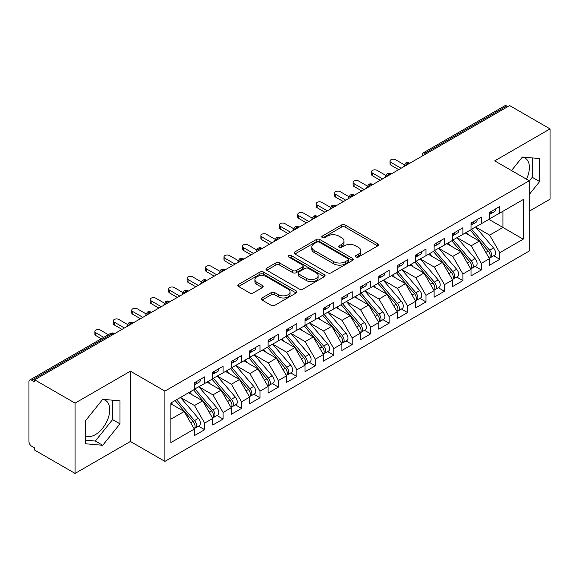 <?xml version="1.0" encoding="UTF-8"?>
<svg xmlns="http://www.w3.org/2000/svg" width="579" height="579" viewBox="0 0 579 579"><rect width="100%" height="100%" fill="white"/><g stroke="black" fill="none" stroke-linecap="round" stroke-linejoin="round"><path stroke-width="0.87" d="M355.955 256.996A1.795 1.035 0 0 0 358.495 256.996L377.732 245.887A2.562 1.476 0 0 0 378.478 244.845A2.562 1.476 0 0 0 377.732 243.795L345.142 224.985A2.562 1.476 0 0 0 341.516 224.985L322.279 236.087A1.795 1.035 0 0 0 321.758 236.818A1.795 1.035 0 0 0 322.279 237.549A1.795 1.035 0 0 0 324.812 237.549L327.301 236.116A8.193 4.733 0 0 1 338.896 236.116L341.61 237.679A8.193 4.733 0 0 1 344.006 241.03A8.193 4.733 0 0 1 341.61 244.374L339.12 245.807A1.795 1.035 0 0 0 338.592 246.545A1.795 1.035 0 0 0 339.12 247.276A1.795 1.035 0 0 0 341.653 247.276L344.143 245.836A8.193 4.733 0 0 1 355.73 245.836L358.444 247.407A8.193 4.733 0 0 1 360.847 250.75A8.193 4.733 0 0 1 358.444 254.094L355.955 255.534A1.795 1.035 0 0 0 355.434 256.265A1.795 1.035 0 0 0 355.955 256.996L355.955 255.534M85.489 435.828A20.345 11.746 120 0 0 95.354 434.655A20.345 11.746 120 0 0 108.649 416.728A20.345 11.746 120 0 0 105.53 400.422A20.345 11.746 120 0 0 102.577 399.503M522.222 157.22A20.345 11.746 -60 0 1 525.175 158.139A20.345 11.746 -60 0 1 526.463 179.186M262.034 297.946A2.562 1.476 0 0 0 261.281 298.996A2.562 1.476 0 0 0 262.034 300.038L271.175 305.314A2.562 1.476 0 0 0 274.801 305.314L296.166 292.981A2.562 1.476 0 0 0 296.911 291.939A2.562 1.476 0 0 0 296.166 290.89L263.568 272.072A2.562 1.476 0 0 0 259.949 272.072L238.584 284.412A2.562 1.476 0 0 0 237.839 285.454A2.562 1.476 0 0 0 238.584 286.504L249.629 292.88A2.562 1.476 0 0 0 253.255 292.88L262.396 287.597A2.562 1.476 0 0 0 263.148 286.554A2.562 1.476 0 0 0 262.396 285.505L256.917 282.342A6.847 3.952 0 0 1 254.912 279.548A6.847 3.952 0 0 1 259.139 275.894A6.847 3.952 0 0 1 266.608 276.755L288.06 289.138A6.847 3.952 0 0 1 290.065 291.939A6.847 3.952 0 0 1 285.838 295.587A6.847 3.952 0 0 1 278.376 294.733L274.801 292.67A2.562 1.476 0 0 0 271.175 292.67L262.034 297.946L262.034 300.038M529.206 211.226L550.05 199.19L550.05 128.9L509.65 105.581L34.668 379.81L34.668 381.937L31.715 380.237A3.915 2.258 -120 0 0 29.761 380.041A3.915 2.258 -120 0 0 28.95 381.836L28.95 441.473A3.915 2.258 -120 0 0 31.715 446.264L34.668 447.965L34.668 450.1L75.067 473.419L130.405 441.473L164.899 461.383L164.899 391.1L130.405 371.182L75.067 403.129L34.668 379.81M550.05 128.9L494.712 160.853L529.206 180.764L164.899 391.1M327.482 272.803A2.562 1.476 0 0 0 331.108 272.803L352.473 260.47A2.562 1.476 0 0 0 353.219 259.428A2.562 1.476 0 0 0 352.473 258.379L319.883 239.561A2.562 1.476 0 0 0 316.257 239.561L294.892 251.901A2.562 1.476 0 0 0 294.146 252.943A2.562 1.476 0 0 0 294.892 253.993L327.482 272.803M289.362 257.38A1.795 1.035 0 0 1 291.186 257.633L291.186 255.505L324.32 274.634A2.562 1.476 0 0 1 325.065 275.684A2.562 1.476 0 0 1 324.32 276.726L302.955 289.059A2.562 1.476 0 0 1 299.329 289.059L266.738 270.248L266.738 268.157A2.562 1.476 0 0 0 265.993 269.199A2.562 1.476 0 0 0 266.738 270.248M266.738 268.157L275.886 262.873A2.562 1.476 0 0 1 279.505 262.873L292.721 270.509A2.562 1.476 0 0 0 296.347 270.509L302.412 267.006A2.562 1.476 0 0 0 303.157 265.956A2.562 1.476 0 0 0 302.412 264.914L288.646 256.967A1.795 1.035 0 0 1 288.125 256.236A1.795 1.035 0 0 1 289.232 255.281A1.795 1.035 0 0 1 291.186 255.505M164.899 461.383L529.206 251.054L529.206 180.764M488.9 219.369L523.213 239.178L523.213 199.56L499.786 213.086L499.786 206.486L489.458 212.45L489.458 219.05L481.337 223.74L481.337 217.132L471.009 223.096L471.009 229.704L462.896 234.386L462.896 227.786L452.561 233.75L452.561 240.35L444.448 245.04L444.448 238.432L434.12 244.396L434.12 251.004L425.999 255.686L425.999 249.086L415.671 255.049L415.671 261.65L407.558 266.34L407.558 259.732L397.223 265.696L397.223 272.304L389.11 276.986L389.11 270.386L378.782 276.349L378.782 282.95L370.661 287.633L370.661 281.032L360.333 286.996L360.333 293.596L352.213 298.286L352.213 291.686L341.885 297.649L341.885 304.25L333.772 308.933L333.772 302.332L323.444 308.296L323.444 314.896L315.323 319.586L315.323 312.986L304.995 318.949L304.995 325.55L296.875 330.233L296.875 323.632L286.547 329.596L286.547 336.196L278.434 340.886L278.434 334.278L268.106 340.242L268.106 346.85L259.985 351.533L259.985 344.932L249.658 350.896L249.658 357.496L241.537 362.186L241.537 355.578L231.209 361.542L231.209 368.15L223.096 372.833L223.096 366.232L212.768 372.196L212.768 378.796L204.648 383.486L204.648 376.878L194.32 382.842L194.32 389.45L170.892 402.97L170.892 442.588L194.32 429.068L184.173 411.495L170.892 403.824M523.213 239.178L499.786 252.705L489.639 235.132L475.62 227.04L493.525 247.957L489.653 250.193A5.218 3.011 60 0 1 491.665 255.151A5.218 3.011 60 0 1 490.587 257.539A5.218 3.011 60 0 1 489.74 257.778M493.655 255.766L499.786 259.305L499.786 252.705M499.786 259.305L489.458 265.269L489.458 258.668L481.337 263.358L471.19 245.786L457.171 237.687M475.207 266.42L481.337 269.959L481.337 263.358M481.337 269.959L471.009 275.922L471.009 269.322L462.896 274.005L452.749 256.432L438.73 248.34M456.759 277.066L462.896 280.605L462.896 274.005M462.896 280.605L452.561 286.569L452.561 279.968L444.448 284.658L434.301 267.085L420.282 258.987M438.317 287.72L444.448 291.259L444.448 284.658M444.448 291.259L434.12 297.222L434.12 290.622L425.999 295.304L415.852 277.732L401.833 269.64M419.869 298.366L425.999 301.905L425.999 295.304M425.999 301.905L415.671 307.869L415.671 301.268L407.558 305.951L397.411 288.385L383.392 280.287M401.421 309.02L407.558 312.559L407.558 305.951M407.558 312.559L397.223 318.522L397.223 311.915L389.11 316.604L378.963 299.032L364.944 290.94M382.98 319.666L389.11 323.205L389.11 316.604M389.11 323.205L378.782 329.169L378.782 322.568L370.661 327.251L360.514 309.678L346.495 301.587M364.531 330.32L370.661 333.859L370.661 327.251M370.661 333.859L360.333 339.822L360.333 333.214L352.213 337.904L342.073 320.332L328.054 312.24M346.083 340.966L352.213 344.505L352.213 337.904M352.213 344.505L341.885 350.469L341.885 343.868L333.772 348.551L323.625 330.978L309.606 322.887M327.642 351.619L333.772 355.159L333.772 348.551M333.772 355.159L323.444 361.122L323.444 354.514L315.323 359.204L305.176 341.632L291.157 333.533M309.193 362.266L315.323 365.805L315.323 359.204M315.323 365.805L304.995 371.769L304.995 365.168L296.875 369.851L286.735 352.278L272.716 344.187M290.745 372.912L296.875 376.459L296.875 369.851M296.875 376.459L286.547 382.422L286.547 375.814L278.434 380.504L268.287 362.932L254.268 354.833M272.304 383.566L278.434 387.105L278.434 380.504M278.434 387.105L268.106 393.069L268.106 386.468L259.985 391.151L249.838 373.578L235.819 365.487M253.855 394.212L259.985 397.751L259.985 391.151M259.985 397.751L249.658 403.715L249.658 397.114L241.537 401.804L231.397 384.232L217.378 376.133M235.407 404.866L241.537 408.405L241.537 401.804M241.537 408.405L231.209 414.369L231.209 407.768L223.096 412.451L212.949 394.878L198.93 386.786M216.966 415.512L223.096 419.051L223.096 412.451M223.096 419.051L212.768 425.015L212.768 418.414L204.648 423.104L194.501 405.532L180.482 397.433L198.394 418.349L194.515 420.586A5.218 3.011 60 0 1 196.534 425.543A5.218 3.011 60 0 1 195.449 427.932A5.218 3.011 60 0 1 194.609 428.178M198.517 426.166L204.648 429.705L204.648 423.104M204.648 429.705L194.32 435.669L194.32 429.068M194.32 389.233L204.648 383.486M170.892 419.16L184.173 411.495M212.768 378.586L223.096 372.833M194.501 405.532L202.621 400.842L188.602 392.75M212.768 418.414L202.621 400.842M231.209 367.933L241.537 362.186M212.949 394.878L221.062 390.195L207.043 382.097M231.209 407.768L221.062 390.195M249.658 357.286L259.985 351.533M231.397 384.232L239.511 379.542L225.492 371.45M249.658 397.114L239.511 379.542M268.106 346.633L278.434 340.886M249.838 373.578L257.959 368.895L243.94 360.797M268.106 386.468L257.959 368.895M286.547 335.986L296.875 330.233M268.287 362.932L276.4 358.242L262.381 350.15M286.547 375.814L276.4 358.242M304.995 325.333L315.323 319.586M286.735 352.278L294.849 347.595L280.829 339.504M304.995 365.168L294.849 347.595M323.444 314.687L333.772 308.933M305.176 341.632L313.297 336.942L299.278 328.85M323.444 354.514L313.297 336.942M341.885 304.04L352.213 298.286M323.625 330.978L331.738 326.295L317.719 318.204M341.885 343.868L331.738 326.295M360.333 293.387L370.661 287.633M342.073 320.332L350.186 315.642L336.167 307.55M360.333 333.214L350.186 315.642M378.782 282.74L389.11 276.986M360.514 309.678L368.635 304.995L354.616 296.904M378.782 322.568L368.635 304.995M397.223 272.087L407.558 266.34M378.963 299.032L387.076 294.349L373.057 286.25M397.223 311.915L387.076 294.349M415.671 261.44L425.999 255.686M397.411 288.385L405.524 283.696L391.505 275.604M415.671 301.268L405.524 283.696M434.12 250.787L444.448 245.04M415.852 277.732L423.973 273.049L409.954 264.95M434.12 290.622L423.973 273.049M452.561 240.14L462.896 234.386M434.301 267.085L442.414 262.396L428.395 254.304M452.561 279.968L442.414 262.396M471.009 229.487L481.337 223.74M452.749 256.432L460.862 251.749L446.843 243.65M471.009 269.322L460.862 251.749M507.812 106.645L506.705 106.008L426.05 152.574L427.15 153.211M423.835 155.129A3.915 2.258 120 0 1 426.05 152.574A3.915 2.258 60 0 0 424.089 152.378L504.743 105.812A3.915 2.258 60 0 1 506.705 106.008M489.458 218.84L499.786 213.086M489.639 235.132L502.919 227.467L502.919 211.277L523.213 199.56M471.19 245.786L479.311 241.096L465.292 233.004M489.458 258.668L479.311 241.096M75.067 403.129L75.067 473.419M529.206 194.53L539.628 181.56L539.628 158.566L522.381 157.025L511.51 170.552M130.405 441.473L130.405 371.182M119.983 423.842L119.983 400.849L102.736 399.307L85.489 420.759L85.489 443.76L102.736 445.294L119.983 423.842L112.601 419.58L112.601 400.19M408.615 163.915L407.507 163.271A3.915 2.258 -120 0 0 405.553 163.083A3.915 2.258 -120 0 0 405.51 163.104L403.686 166.412A3.915 2.258 0 0 0 403.722 166.738M390.166 174.561L389.059 173.924A3.915 2.258 -120 0 0 387.105 173.729A3.915 2.258 -120 0 0 387.061 173.758L385.238 177.065A3.915 2.258 0 0 0 385.281 177.384M371.725 185.215L370.618 184.571A3.915 2.258 -120 0 0 368.657 184.383A3.915 2.258 -120 0 0 368.613 184.404L366.797 187.712A3.915 2.258 0 0 0 366.833 188.037M353.277 195.861L352.17 195.224A3.915 2.258 -120 0 0 350.215 195.029A3.915 2.258 -120 0 0 350.165 195.058L348.348 198.365A3.915 2.258 0 0 0 348.384 198.684M334.828 206.515L333.721 205.871A3.915 2.258 -120 0 0 331.767 205.675A3.915 2.258 -120 0 0 331.724 205.704L329.9 209.012A3.915 2.258 0 0 0 329.943 209.337M316.387 217.161L315.28 216.524A3.915 2.258 -120 0 0 313.319 216.329A3.915 2.258 -120 0 0 313.275 216.358L311.459 219.665A3.915 2.258 0 0 0 311.495 219.984M297.939 227.808L296.832 227.171A3.915 2.258 -120 0 0 294.877 226.975A3.915 2.258 -120 0 0 294.827 227.004L293.01 230.312A3.915 2.258 0 0 0 293.046 230.637M279.491 238.461L278.383 237.824A3.915 2.258 -120 0 0 276.429 237.629A3.915 2.258 -120 0 0 276.386 237.658L274.562 240.965A3.915 2.258 0 0 0 274.605 241.284M261.049 249.108L259.942 248.471A3.915 2.258 -120 0 0 257.981 248.275A3.915 2.258 -120 0 0 257.937 248.304L256.121 251.612A3.915 2.258 0 0 0 256.157 251.93M242.601 259.761L241.494 259.124A3.915 2.258 -120 0 0 239.54 258.929A3.915 2.258 -120 0 0 239.489 258.958L237.672 262.265A3.915 2.258 0 0 0 237.708 262.584M224.153 270.407L223.045 269.771A3.915 2.258 -120 0 0 221.091 269.575A3.915 2.258 -120 0 0 221.048 269.604L219.224 272.912A3.915 2.258 0 0 0 219.267 273.23M205.711 281.061L204.604 280.424A3.915 2.258 -120 0 0 202.643 280.229A3.915 2.258 -120 0 0 202.599 280.258L200.783 283.558A3.915 2.258 0 0 0 200.819 283.884M187.263 291.707L186.156 291.071A3.915 2.258 -120 0 0 184.202 290.875A3.915 2.258 -120 0 0 184.151 290.904L182.334 294.212A3.915 2.258 0 0 0 182.371 294.53M168.815 302.361L167.707 301.717A3.915 2.258 -120 0 0 165.753 301.529A3.915 2.258 -120 0 0 165.71 301.55L163.886 304.858A3.915 2.258 0 0 0 163.929 305.184M150.374 313.007L149.266 312.37A3.915 2.258 -120 0 0 147.305 312.175A3.915 2.258 -120 0 0 147.261 312.204L145.445 315.512A3.915 2.258 0 0 0 145.481 315.83M131.925 323.661L130.818 323.017A3.915 2.258 -120 0 0 128.864 322.829A3.915 2.258 -120 0 0 128.813 322.85L126.996 326.158A3.915 2.258 0 0 0 127.033 326.484M529.206 181.089L532.253 177.304L532.253 157.908M532.253 177.304L539.628 181.56M85.489 440.156L95.354 441.039L112.601 419.58M95.354 441.039L102.736 445.294M356.671 257.25L358.444 256.222A8.193 4.733 0 0 0 360.847 252.878L360.847 250.75M344.006 241.03L344.006 243.158A8.193 4.733 0 0 1 341.61 246.502L339.837 247.53M377.696 245.909L345.142 227.113A2.562 1.476 0 0 0 341.516 227.113L322.995 237.803M352.437 260.492L319.883 241.696A2.562 1.476 0 0 0 316.257 241.696L294.928 254.007M347.943 260.159A1.795 1.035 0 0 0 348.471 259.428A1.795 1.035 0 0 0 347.943 258.697L319.34 242.181A1.795 1.035 0 0 0 316.8 242.181L314.18 243.694A8.193 4.733 0 0 0 311.777 247.038A8.193 4.733 0 0 0 314.18 250.381L333.736 261.672A8.193 4.733 0 0 0 345.323 261.672L347.943 260.159L347.943 262.287A1.795 1.035 0 0 0 348.471 261.556L348.471 259.428M311.777 247.038L311.777 249.165A8.193 4.733 0 0 0 314.18 252.516L314.18 250.381M347.943 262.287L345.323 263.807A8.193 4.733 0 0 1 333.736 263.807L314.18 252.516M266.774 270.263L275.886 265.008L275.886 262.873M303.157 265.956L303.157 268.091A2.562 1.476 0 0 1 302.412 269.134L296.347 272.637A2.562 1.476 0 0 1 292.721 272.637L279.505 265.008A2.562 1.476 0 0 0 275.886 265.008M291.186 257.633L324.283 276.748M306.436 278.427A6.847 3.952 0 0 0 313.905 279.281A6.847 3.952 0 0 0 318.132 275.626A6.847 3.952 0 0 0 316.127 272.832L308.564 268.468A2.562 1.476 0 0 0 304.945 268.468L298.88 271.971A2.562 1.476 0 0 0 298.127 273.013A2.562 1.476 0 0 0 298.88 274.062L306.436 278.427L306.436 280.554A6.847 3.952 0 0 0 313.905 281.416A6.847 3.952 0 0 0 318.132 277.761L318.132 275.626M298.127 273.013L298.127 275.148A2.562 1.476 0 0 0 298.88 276.19L298.88 274.062M306.436 280.554L298.88 276.19M290.065 291.939L290.065 294.067A6.847 3.952 0 0 1 285.838 297.722A6.847 3.952 0 0 1 278.376 296.861L274.801 294.798A2.562 1.476 0 0 0 271.175 294.798L262.07 300.06M254.912 279.548L254.912 281.676A6.847 3.952 0 0 0 256.917 284.477L256.917 282.342M262.359 287.618L256.917 284.477M296.13 293.003L263.568 274.207A2.562 1.476 0 0 0 259.949 274.207L238.62 286.518M490.587 257.539L494.459 255.303A5.218 3.011 -120 0 0 495.544 252.914A5.218 3.011 -120 0 0 493.525 247.957M470.249 230.138L488.177 251.047A5.218 3.011 60 0 1 490.196 256.005A5.218 3.011 60 0 1 489.248 258.306M468.498 234.857L466.37 232.374M471.726 229.291L489.653 250.193M489.458 214.476A5.218 3.011 -120 0 0 490.196 212.348A5.218 3.011 -120 0 0 490.181 212.03M489.74 214.129A5.218 3.011 -120 0 0 490.587 213.883A5.218 3.011 -120 0 0 491.665 211.494A5.218 3.011 -120 0 0 491.658 211.176M495.53 208.939A5.218 3.011 60 0 1 495.544 209.258A5.218 3.011 60 0 1 494.459 211.646L490.587 213.883M404.099 164.66L395.566 159.732A3.264 1.882 -0 0 0 392.012 159.326A3.264 1.882 -0 0 0 390 161.063A3.264 1.882 -0 0 0 390.955 162.395L390.955 165.167A3.264 1.882 180 0 1 390 163.835L390 161.063M398.699 169.64L390.955 165.167M401.095 168.25L390.955 162.395M453.277 239.938L471.205 260.839A5.218 3.011 60 0 1 473.224 265.797A5.218 3.011 60 0 1 472.138 268.186L476.018 265.949A5.218 3.011 -120 0 0 477.096 263.561A5.218 3.011 -120 0 0 475.084 258.603L457.149 237.701M472.138 268.186A5.218 3.011 60 0 1 471.299 268.432M451.801 240.792L469.735 261.694A5.218 3.011 60 0 1 471.747 266.651A5.218 3.011 60 0 1 470.799 268.953M450.057 245.503L447.929 243.028M434.829 250.591L452.764 271.493A5.218 3.011 60 0 1 454.776 276.451A5.218 3.011 60 0 1 453.697 278.839L457.569 276.603A5.218 3.011 -120 0 0 458.648 274.214A5.218 3.011 -120 0 0 456.636 269.257L438.701 248.355M453.697 278.839A5.218 3.011 60 0 1 452.85 279.078M433.353 251.438L451.287 272.34A5.218 3.011 60 0 1 453.299 277.305A5.218 3.011 60 0 1 452.351 279.606M431.608 256.157L429.48 253.674M416.388 261.238L434.315 282.139A5.218 3.011 60 0 1 436.327 287.097A5.218 3.011 60 0 1 435.249 289.486L439.121 287.249A5.218 3.011 -120 0 0 440.206 284.861A5.218 3.011 -120 0 0 438.187 279.903L420.26 259.001M435.249 289.486A5.218 3.011 60 0 1 434.402 289.732M414.911 262.092L432.839 282.993A5.218 3.011 60 0 1 434.858 287.951A5.218 3.011 60 0 1 433.91 290.253M413.16 266.803L411.032 264.328M397.939 271.891L415.867 292.793A5.218 3.011 60 0 1 417.886 297.751A5.218 3.011 60 0 1 416.8 300.139L420.68 297.903A5.218 3.011 -120 0 0 421.758 295.514A5.218 3.011 -120 0 0 419.746 290.557L401.812 269.655M416.8 300.139A5.218 3.011 60 0 1 415.961 300.378M396.463 272.738L414.398 293.64A5.218 3.011 60 0 1 416.41 298.605A5.218 3.011 60 0 1 415.461 300.906M394.719 277.457L392.591 274.974M471.009 225.13A5.218 3.011 -120 0 0 471.747 222.995A5.218 3.011 -120 0 0 471.74 222.676M471.299 224.775A5.218 3.011 -120 0 0 472.138 224.536A5.218 3.011 -120 0 0 473.224 222.148A5.218 3.011 -120 0 0 473.209 221.829M477.089 219.593A5.218 3.011 60 0 1 477.096 219.911A5.218 3.011 60 0 1 476.018 222.3L472.138 224.536M385.657 175.314L377.117 170.385A3.264 1.882 -0 0 0 373.564 169.973A3.264 1.882 -0 0 0 371.552 171.717A3.264 1.882 -0 0 0 372.507 173.049L372.507 175.813A3.264 1.882 180 0 1 371.552 174.482L371.552 171.717M380.251 180.286L372.507 175.813M382.654 178.904L372.507 173.049M452.561 235.776A5.218 3.011 -120 0 0 453.299 233.648A5.218 3.011 -120 0 0 453.292 233.33M452.85 235.421A5.218 3.011 -120 0 0 453.697 235.183A5.218 3.011 -120 0 0 454.776 232.794A5.218 3.011 -120 0 0 454.768 232.476M458.64 230.239A5.218 3.011 60 0 1 458.648 230.558A5.218 3.011 60 0 1 457.569 232.946L453.697 235.183M367.209 185.96L358.676 181.032A3.264 1.882 -0 0 0 355.122 180.626A3.264 1.882 -0 0 0 353.103 182.363A3.264 1.882 -0 0 0 354.058 183.695L354.058 186.467A3.264 1.882 180 0 1 353.103 185.135L353.103 182.363M361.81 190.94L354.058 186.467M364.205 189.55L354.058 183.695M434.12 246.43A5.218 3.011 -120 0 0 434.858 244.295A5.218 3.011 -120 0 0 434.843 243.976M434.402 246.075A5.218 3.011 -120 0 0 435.249 245.836A5.218 3.011 -120 0 0 436.327 243.448A5.218 3.011 -120 0 0 436.32 243.129M440.192 240.893A5.218 3.011 60 0 1 440.206 241.211A5.218 3.011 60 0 1 439.121 243.6L435.249 245.836M348.761 196.614L340.228 191.685A3.264 1.882 -0 0 0 336.674 191.273A3.264 1.882 -0 0 0 334.662 193.017A3.264 1.882 -0 0 0 335.617 194.341L335.617 197.113A3.264 1.882 180 0 1 334.662 195.782L334.662 193.017M343.361 201.586L335.617 197.113M345.757 200.204L335.617 194.341M415.671 257.076A5.218 3.011 -120 0 0 416.41 254.948A5.218 3.011 -120 0 0 416.395 254.63M415.961 256.721A5.218 3.011 -120 0 0 416.8 256.483A5.218 3.011 -120 0 0 417.886 254.094A5.218 3.011 -120 0 0 417.872 253.776M421.751 251.539A5.218 3.011 60 0 1 421.758 251.858A5.218 3.011 60 0 1 420.68 254.246L416.8 256.483M330.32 207.26L321.779 202.332A3.264 1.882 -0 0 0 318.226 201.926A3.264 1.882 -0 0 0 316.214 203.663A3.264 1.882 -0 0 0 317.169 204.995L317.169 207.76A3.264 1.882 180 0 1 316.214 206.435L316.214 203.663M324.913 212.232L317.169 207.76M327.316 210.85L317.169 204.995M379.491 282.538L397.426 303.439A5.218 3.011 60 0 1 399.438 308.397A5.218 3.011 60 0 1 398.359 310.785L402.231 308.549A5.218 3.011 -120 0 0 403.31 306.161A5.218 3.011 -120 0 0 401.298 301.203L383.363 280.301M398.359 310.785A5.218 3.011 60 0 1 397.512 311.032M378.015 283.392L395.949 304.293A5.218 3.011 60 0 1 397.961 309.251A5.218 3.011 60 0 1 397.013 311.553M376.27 288.103L374.143 285.628M397.223 267.722A5.218 3.011 -120 0 0 397.961 265.595A5.218 3.011 -120 0 0 397.954 265.276M397.512 267.375A5.218 3.011 -120 0 0 398.359 267.129A5.218 3.011 -120 0 0 399.438 264.741A5.218 3.011 -120 0 0 399.43 264.422M403.302 262.186A5.218 3.011 60 0 1 403.31 262.504A5.218 3.011 60 0 1 402.231 264.892L398.359 267.129M311.871 217.907L303.338 212.985A3.264 1.882 -0 0 0 299.784 212.573A3.264 1.882 -0 0 0 297.765 214.31A3.264 1.882 -0 0 0 298.721 215.641L298.721 218.413A3.264 1.882 180 0 1 297.765 217.082L297.765 214.31M306.472 222.886L298.721 218.413M308.868 221.504L298.721 215.641M361.05 293.191L378.977 314.093A5.218 3.011 60 0 1 380.989 319.051A5.218 3.011 60 0 1 379.911 321.439L383.783 319.203A5.218 3.011 -120 0 0 384.869 316.814A5.218 3.011 -120 0 0 382.849 311.857L364.922 290.955M379.911 321.439A5.218 3.011 60 0 1 379.064 321.678M359.573 294.038L377.501 314.94A5.218 3.011 60 0 1 379.52 319.897A5.218 3.011 60 0 1 378.572 322.206M357.822 298.757L355.694 296.274M378.782 278.376A5.218 3.011 -120 0 0 379.52 276.248A5.218 3.011 -120 0 0 379.506 275.93M379.064 278.021A5.218 3.011 -120 0 0 379.911 277.782A5.218 3.011 -120 0 0 380.989 275.394A5.218 3.011 -120 0 0 380.982 275.076M384.854 272.839A5.218 3.011 60 0 1 384.869 273.158A5.218 3.011 60 0 1 383.783 275.546L379.911 277.782M293.423 228.56L284.89 223.632A3.264 1.882 -0 0 0 281.336 223.226A3.264 1.882 -0 0 0 279.324 224.963A3.264 1.882 -0 0 0 280.279 226.295L280.279 229.06A3.264 1.882 180 0 1 279.324 227.728L279.324 224.963M288.024 233.532L280.279 229.06M290.419 232.15L280.279 226.295M342.602 303.837L360.529 324.739A5.218 3.011 60 0 1 362.548 329.697A5.218 3.011 60 0 1 361.462 332.085L365.342 329.849A5.218 3.011 -120 0 0 366.42 327.461A5.218 3.011 -120 0 0 364.408 322.503L346.474 301.601M361.462 332.085A5.218 3.011 60 0 1 360.623 332.332M341.125 304.692L359.06 325.593A5.218 3.011 60 0 1 361.072 330.551A5.218 3.011 60 0 1 360.124 332.853M339.381 309.403L337.253 306.928M360.333 289.022A5.218 3.011 -120 0 0 361.072 286.894A5.218 3.011 -120 0 0 361.057 286.576M360.623 288.675A5.218 3.011 -120 0 0 361.462 288.429A5.218 3.011 -120 0 0 362.548 286.04A5.218 3.011 -120 0 0 362.534 285.722M366.413 283.486A5.218 3.011 60 0 1 366.42 283.804A5.218 3.011 60 0 1 365.342 286.192L361.462 288.429M274.982 239.207L266.441 234.278A3.264 1.882 -0 0 0 262.888 233.873A3.264 1.882 -0 0 0 260.876 235.61A3.264 1.882 -0 0 0 261.831 236.941L261.831 239.713A3.264 1.882 180 0 1 260.876 238.382L260.876 235.61M269.575 244.186L261.831 239.713M271.978 242.804L261.831 236.941M324.153 314.484L342.088 335.393A5.218 3.011 60 0 1 344.1 340.351A5.218 3.011 60 0 1 343.021 342.739L346.893 340.503A5.218 3.011 -120 0 0 347.972 338.114A5.218 3.011 -120 0 0 345.96 333.157L328.025 312.247M343.021 342.739A5.218 3.011 60 0 1 342.175 342.978M322.677 315.338L340.611 336.24A5.218 3.011 60 0 1 342.623 341.197A5.218 3.011 60 0 1 341.675 343.506M320.932 320.057L318.805 317.574M341.885 299.676A5.218 3.011 -120 0 0 342.623 297.548A5.218 3.011 -120 0 0 342.616 297.23M342.175 299.321A5.218 3.011 -120 0 0 343.021 299.082A5.218 3.011 -120 0 0 344.1 296.694A5.218 3.011 -120 0 0 344.092 296.376M347.965 294.139A5.218 3.011 60 0 1 347.972 294.458A5.218 3.011 60 0 1 346.893 296.846L343.021 299.082M256.533 249.86L247.993 244.931A3.264 1.882 -0 0 0 244.439 244.526A3.264 1.882 -0 0 0 242.427 246.263A3.264 1.882 -0 0 0 243.383 247.595L243.383 250.36A3.264 1.882 180 0 1 242.427 249.028L242.427 246.263M251.134 254.832L243.383 250.36M253.53 253.45L243.383 247.595M305.712 325.137L323.639 346.039A5.218 3.011 60 0 1 325.651 350.997A5.218 3.011 60 0 1 324.573 353.385L328.445 351.149A5.218 3.011 -120 0 0 329.531 348.761A5.218 3.011 -120 0 0 327.511 343.803L309.584 322.901M324.573 353.385A5.218 3.011 60 0 1 323.726 353.624M304.236 325.991L322.163 346.893A5.218 3.011 60 0 1 324.182 351.851A5.218 3.011 60 0 1 323.234 354.153M302.484 330.703L300.356 328.228M323.444 310.322A5.218 3.011 -120 0 0 324.182 308.194A5.218 3.011 -120 0 0 324.168 307.876M323.726 309.975A5.218 3.011 -120 0 0 324.573 309.729A5.218 3.011 -120 0 0 325.651 307.34A5.218 3.011 -120 0 0 325.644 307.022M329.516 304.786A5.218 3.011 60 0 1 329.531 305.104A5.218 3.011 60 0 1 328.445 307.492L324.573 309.729M238.085 260.507L229.552 255.578A3.264 1.882 -0 0 0 225.998 255.173A3.264 1.882 -0 0 0 223.986 256.91A3.264 1.882 -0 0 0 224.942 258.241L224.942 261.013A3.264 1.882 180 0 1 223.986 259.682L223.986 256.91M232.686 265.486L224.942 261.013M235.081 264.104L224.942 258.241M287.264 335.784L305.191 356.686A5.218 3.011 60 0 1 307.21 361.651A5.218 3.011 60 0 1 306.125 364.039L310.004 361.803A5.218 3.011 -120 0 0 311.082 359.414A5.218 3.011 -120 0 0 309.07 354.449L291.136 333.547M306.125 364.039A5.218 3.011 60 0 1 305.285 364.278M285.787 336.638L303.722 357.54A5.218 3.011 60 0 1 305.734 362.497A5.218 3.011 60 0 1 304.786 364.806M284.036 341.357L281.915 338.874M304.995 320.976A5.218 3.011 -120 0 0 305.734 318.841A5.218 3.011 -120 0 0 305.719 318.522M305.285 320.621A5.218 3.011 -120 0 0 306.125 320.382A5.218 3.011 -120 0 0 307.21 317.994A5.218 3.011 -120 0 0 307.196 317.676M311.075 315.439A5.218 3.011 60 0 1 311.082 315.758A5.218 3.011 60 0 1 310.004 318.146L306.125 320.382M219.644 271.16L211.103 266.231A3.264 1.882 -0 0 0 207.55 265.819A3.264 1.882 -0 0 0 205.538 267.563A3.264 1.882 -0 0 0 206.493 268.895L206.493 271.66A3.264 1.882 180 0 1 205.538 270.328L205.538 267.563M214.237 276.132L206.493 271.66M216.64 274.75L206.493 268.895M268.815 346.437L286.75 367.339A5.218 3.011 60 0 1 288.762 372.297A5.218 3.011 60 0 1 287.683 374.685L291.555 372.449A5.218 3.011 -120 0 0 292.634 370.061A5.218 3.011 -120 0 0 290.622 365.103L272.687 344.201M287.683 374.685A5.218 3.011 60 0 1 286.837 374.924M267.339 347.291L285.273 368.193A5.218 3.011 60 0 1 287.285 373.151A5.218 3.011 60 0 1 286.337 375.453M265.595 352.003L263.467 349.528M286.547 331.622A5.218 3.011 -120 0 0 287.285 329.494A5.218 3.011 -120 0 0 287.278 329.176M286.837 331.275A5.218 3.011 -120 0 0 287.683 331.029A5.218 3.011 -120 0 0 288.762 328.64A5.218 3.011 -120 0 0 288.755 328.322M292.627 326.086A5.218 3.011 60 0 1 292.634 326.404A5.218 3.011 60 0 1 291.555 328.792L287.683 331.029M201.195 281.807L192.655 276.878A3.264 1.882 -0 0 0 189.101 276.473A3.264 1.882 -0 0 0 187.089 278.209A3.264 1.882 -0 0 0 188.045 279.541L188.045 282.313A3.264 1.882 180 0 1 187.089 280.981L187.089 278.209M195.796 286.786L188.045 282.313M198.192 285.396L188.045 279.541M250.374 357.084L268.301 377.986A5.218 3.011 60 0 1 270.313 382.943A5.218 3.011 60 0 1 269.235 385.332L273.107 383.095A5.218 3.011 -120 0 0 274.193 380.707A5.218 3.011 -120 0 0 272.173 375.749L254.246 354.847M269.235 385.332A5.218 3.011 60 0 1 268.388 385.578M248.898 357.938L266.825 378.84A5.218 3.011 60 0 1 268.837 383.797A5.218 3.011 60 0 1 267.896 386.099M247.146 362.649L245.018 360.174M268.106 342.276A5.218 3.011 -120 0 0 268.837 340.141A5.218 3.011 -120 0 0 268.83 339.822M268.388 341.921A5.218 3.011 -120 0 0 269.235 341.682A5.218 3.011 -120 0 0 270.313 339.294A5.218 3.011 -120 0 0 270.306 338.976M274.178 336.739A5.218 3.011 60 0 1 274.193 337.058A5.218 3.011 60 0 1 273.107 339.446L269.235 341.682M182.747 292.46L174.214 287.531A3.264 1.882 -0 0 0 170.66 287.119A3.264 1.882 -0 0 0 168.648 288.863A3.264 1.882 -0 0 0 169.604 290.195L169.604 292.96A3.264 1.882 180 0 1 168.648 291.628L168.648 288.863M177.348 297.432L169.604 292.96M179.743 296.05L169.604 290.195M231.926 367.737L249.853 388.639A5.218 3.011 60 0 1 251.872 393.597A5.218 3.011 60 0 1 250.787 395.985L254.666 393.749A5.218 3.011 -120 0 0 255.744 391.361A5.218 3.011 -120 0 0 253.732 386.403L235.798 365.501M250.787 395.985A5.218 3.011 60 0 1 249.947 396.224M230.449 368.584L248.377 389.493A5.218 3.011 60 0 1 250.396 394.451A5.218 3.011 60 0 1 249.448 396.753M228.698 373.303L226.577 370.821M249.658 352.922A5.218 3.011 -120 0 0 250.396 350.794A5.218 3.011 -120 0 0 250.381 350.476M249.947 352.575A5.218 3.011 -120 0 0 250.787 352.329A5.218 3.011 -120 0 0 251.872 349.94A5.218 3.011 -120 0 0 251.858 349.622M255.737 347.386A5.218 3.011 60 0 1 255.744 347.704A5.218 3.011 60 0 1 254.666 350.092L250.787 352.329M164.306 303.106L155.765 298.178A3.264 1.882 -0 0 0 152.212 297.772A3.264 1.882 -0 0 0 150.2 299.509A3.264 1.882 -0 0 0 151.155 300.841L151.155 303.613A3.264 1.882 180 0 1 150.2 302.281L150.2 299.509M158.899 308.086L151.155 303.613M161.302 306.696L151.155 300.841M213.477 378.384L231.412 399.286A5.218 3.011 60 0 1 233.424 404.243A5.218 3.011 60 0 1 232.345 406.632L236.218 404.395A5.218 3.011 -120 0 0 237.296 402.007A5.218 3.011 -120 0 0 235.284 397.049L217.349 376.147M232.345 406.632A5.218 3.011 60 0 1 231.499 406.878M212.001 379.238L229.935 400.14A5.218 3.011 60 0 1 231.947 405.097A5.218 3.011 60 0 1 230.999 407.399M210.257 383.949L208.129 381.474M231.209 363.576A5.218 3.011 -120 0 0 231.947 361.441A5.218 3.011 -120 0 0 231.94 361.122M231.499 363.221A5.218 3.011 -120 0 0 232.345 362.982A5.218 3.011 -120 0 0 233.424 360.594A5.218 3.011 -120 0 0 233.417 360.276M237.289 358.039A5.218 3.011 60 0 1 237.296 358.358A5.218 3.011 60 0 1 236.218 360.746L232.345 362.982M145.857 313.76L137.317 308.831A3.264 1.882 -0 0 0 133.763 308.419A3.264 1.882 -0 0 0 131.751 310.163A3.264 1.882 -0 0 0 132.707 311.495L132.707 314.259A3.264 1.882 180 0 1 131.751 312.928L131.751 310.163M140.458 318.732L132.707 314.259M142.854 317.35L132.707 311.495M195.036 389.037L212.963 409.939A5.218 3.011 60 0 1 214.975 414.897A5.218 3.011 60 0 1 213.897 417.285L217.769 415.049A5.218 3.011 -120 0 0 218.855 412.661A5.218 3.011 -120 0 0 216.836 407.703L198.908 386.801M213.897 417.285A5.218 3.011 60 0 1 213.05 417.524M193.56 389.884L211.487 410.786A5.218 3.011 60 0 1 213.499 415.751A5.218 3.011 60 0 1 212.558 418.052M191.808 394.603L189.68 392.121M212.768 374.222A5.218 3.011 -120 0 0 213.499 372.094A5.218 3.011 -120 0 0 213.492 371.776M213.05 373.868A5.218 3.011 -120 0 0 213.897 373.629A5.218 3.011 -120 0 0 214.975 371.24A5.218 3.011 -120 0 0 214.968 370.922M218.84 368.685A5.218 3.011 60 0 1 218.855 369.004A5.218 3.011 60 0 1 217.769 371.392L213.897 373.629M127.409 324.406L118.876 319.478A3.264 1.882 -0 0 0 115.322 319.072A3.264 1.882 -0 0 0 113.31 320.809A3.264 1.882 -0 0 0 114.266 322.141L114.266 324.913A3.264 1.882 180 0 1 113.31 323.581L113.31 320.809M122.01 329.386L114.266 324.913M124.405 327.996L114.266 322.141M195.449 427.932L199.328 425.695A5.218 3.011 -120 0 0 200.406 423.307A5.218 3.011 -120 0 0 198.394 418.349M175.111 400.538L193.039 421.44A5.218 3.011 60 0 1 195.058 426.397A5.218 3.011 60 0 1 194.11 428.699M173.36 405.249L171.239 402.774M176.588 399.684L194.515 420.586M194.32 384.876A5.218 3.011 -120 0 0 195.058 382.741A5.218 3.011 -120 0 0 195.043 382.422M194.609 384.521A5.218 3.011 -120 0 0 195.449 384.282A5.218 3.011 -120 0 0 196.534 381.894A5.218 3.011 -120 0 0 196.52 381.575M200.399 379.339A5.218 3.011 60 0 1 200.406 379.658A5.218 3.011 60 0 1 199.328 382.046L195.449 384.282M108.324 334.684L100.428 330.131A3.264 1.882 -0 0 0 96.874 329.719A3.264 1.882 -0 0 0 94.862 331.463A3.264 1.882 -0 0 0 95.817 332.787L95.817 335.559A3.264 1.882 180 0 1 94.862 334.228L94.862 331.463M101.311 338.729L95.817 335.559M103.706 337.347L95.817 332.787M113.477 334.307L112.369 333.67L31.715 380.237M114.628 333.649L114.331 333.475A3.915 2.258 120 0 0 112.369 333.67A3.915 2.258 -120 0 0 110.415 333.475L29.761 380.041M409.758 163.249L409.462 163.083A3.915 2.258 120 0 0 407.507 163.271A3.915 2.258 120 0 0 405.387 165.775M391.317 173.903L391.02 173.729A3.915 2.258 120 0 0 389.059 173.924A3.915 2.258 120 0 0 386.938 176.429M372.869 184.549L372.572 184.383A3.915 2.258 120 0 0 370.618 184.571A3.915 2.258 120 0 0 368.497 187.075M354.42 195.203L354.124 195.029A3.915 2.258 120 0 0 352.17 195.224A3.915 2.258 120 0 0 350.049 197.728M335.979 205.849L335.682 205.675A3.915 2.258 120 0 0 333.721 205.871A3.915 2.258 120 0 0 331.601 208.375M317.531 216.503L317.234 216.329A3.915 2.258 120 0 0 315.28 216.524A3.915 2.258 120 0 0 313.159 219.028M299.082 227.149L298.786 226.975A3.915 2.258 120 0 0 296.832 227.171A3.915 2.258 120 0 0 294.711 229.675M280.641 237.803L280.345 237.629A3.915 2.258 120 0 0 278.383 237.824A3.915 2.258 120 0 0 276.263 240.328M262.193 248.449L261.896 248.275A3.915 2.258 120 0 0 259.942 248.471A3.915 2.258 120 0 0 257.821 250.975M243.745 259.095L243.448 258.929A3.915 2.258 120 0 0 241.494 259.124A3.915 2.258 120 0 0 239.373 261.621M225.303 269.749L225.007 269.575A3.915 2.258 120 0 0 223.045 269.771A3.915 2.258 120 0 0 220.925 272.275M206.855 280.395L206.558 280.229A3.915 2.258 120 0 0 204.604 280.424A3.915 2.258 120 0 0 202.476 282.921M188.407 291.049L188.11 290.875A3.915 2.258 120 0 0 186.156 291.071A3.915 2.258 120 0 0 184.035 293.575M169.965 301.695L169.669 301.529A3.915 2.258 120 0 0 167.707 301.717A3.915 2.258 120 0 0 165.587 304.221M151.517 312.349L151.22 312.175A3.915 2.258 120 0 0 149.266 312.37A3.915 2.258 120 0 0 147.138 314.875M133.069 322.995L132.772 322.829A3.915 2.258 120 0 0 130.818 323.017A3.915 2.258 120 0 0 128.697 325.521M358.444 256.222L358.444 254.094M339.12 247.276L339.12 245.807M341.61 246.502L341.61 244.374M322.279 237.549L322.279 236.087M341.516 227.113L341.516 224.985M345.142 227.113L345.142 224.985M377.732 245.887L377.732 243.795M294.892 253.993L294.892 251.901M316.257 241.696L316.257 239.561M319.883 241.696L319.883 239.561M352.473 260.47L352.473 258.379M333.736 263.807L333.736 261.672M345.323 263.807L345.323 261.672M279.505 265.008L279.505 262.873M292.721 272.637L292.721 270.509M296.347 272.637L296.347 270.509M302.412 269.134L302.412 267.006M324.32 276.726L324.32 274.634M271.175 294.798L271.175 292.67M274.801 294.798L274.801 292.67M278.376 296.861L278.376 294.733M262.396 287.597L262.396 285.505M238.584 286.504L238.584 284.412M259.949 274.207L259.949 272.072M263.568 274.207L263.568 272.072M296.166 292.981L296.166 290.89M488.177 251.047L485.832 252.401M469.735 261.694L467.391 263.047M475.084 258.603L471.205 260.839M451.287 272.34L448.942 273.693M456.636 269.257L452.764 271.493M432.839 282.993L430.494 284.347M438.187 279.903L434.315 282.139M414.398 293.64L412.053 294.993M419.746 290.557L415.867 292.793M395.949 304.293L393.604 305.647M401.298 301.203L397.426 303.439M377.501 314.94L375.156 316.293M382.849 311.857L378.977 314.093M359.06 325.593L356.715 326.947M364.408 322.503L360.529 324.739M340.611 336.24L338.266 337.593M345.96 333.157L342.088 335.393M322.163 346.893L319.818 348.247M327.511 343.803L323.639 346.039M303.722 357.54L301.377 358.893M309.07 354.449L305.191 356.686M285.273 368.193L282.928 369.547M290.622 365.103L286.75 367.339M266.825 378.84L264.48 380.193M272.173 375.749L268.301 377.986M248.377 389.493L246.039 390.847M253.732 386.403L249.853 388.639M229.935 400.14L227.59 401.493M235.284 397.049L231.412 399.286M211.487 410.786L209.142 412.147M216.836 407.703L212.963 409.939M193.039 421.44L190.701 422.793M409.462 163.083A3.915 3.915 0 0 0 405.553 163.083M424.089 152.378A3.915 3.915 0 0 0 422.134 155.765M391.02 173.729A3.915 3.915 0 0 0 387.105 173.729M372.572 184.383A3.915 3.915 0 0 0 368.657 184.383M354.124 195.029A3.915 3.915 0 0 0 350.215 195.029M335.682 205.675A3.915 3.915 0 0 0 331.767 205.675M317.234 216.329A3.915 3.915 0 0 0 313.319 216.329M298.786 226.975A3.915 3.915 0 0 0 294.877 226.975M280.345 237.629A3.915 3.915 0 0 0 276.429 237.629M261.896 248.275A3.915 3.915 0 0 0 257.981 248.275M243.448 258.929A3.915 3.915 0 0 0 239.54 258.929M225.007 269.575A3.915 3.915 0 0 0 221.091 269.575M206.558 280.229A3.915 3.915 0 0 0 202.643 280.229M188.11 290.875A3.915 3.915 0 0 0 184.202 290.875M169.669 301.529A3.915 3.915 0 0 0 165.753 301.529M151.22 312.175A3.915 3.915 0 0 0 147.305 312.175M132.772 322.829A3.915 3.915 0 0 0 128.864 322.829M114.331 333.475A3.915 3.915 0 0 0 110.415 333.475"/></g></svg>
